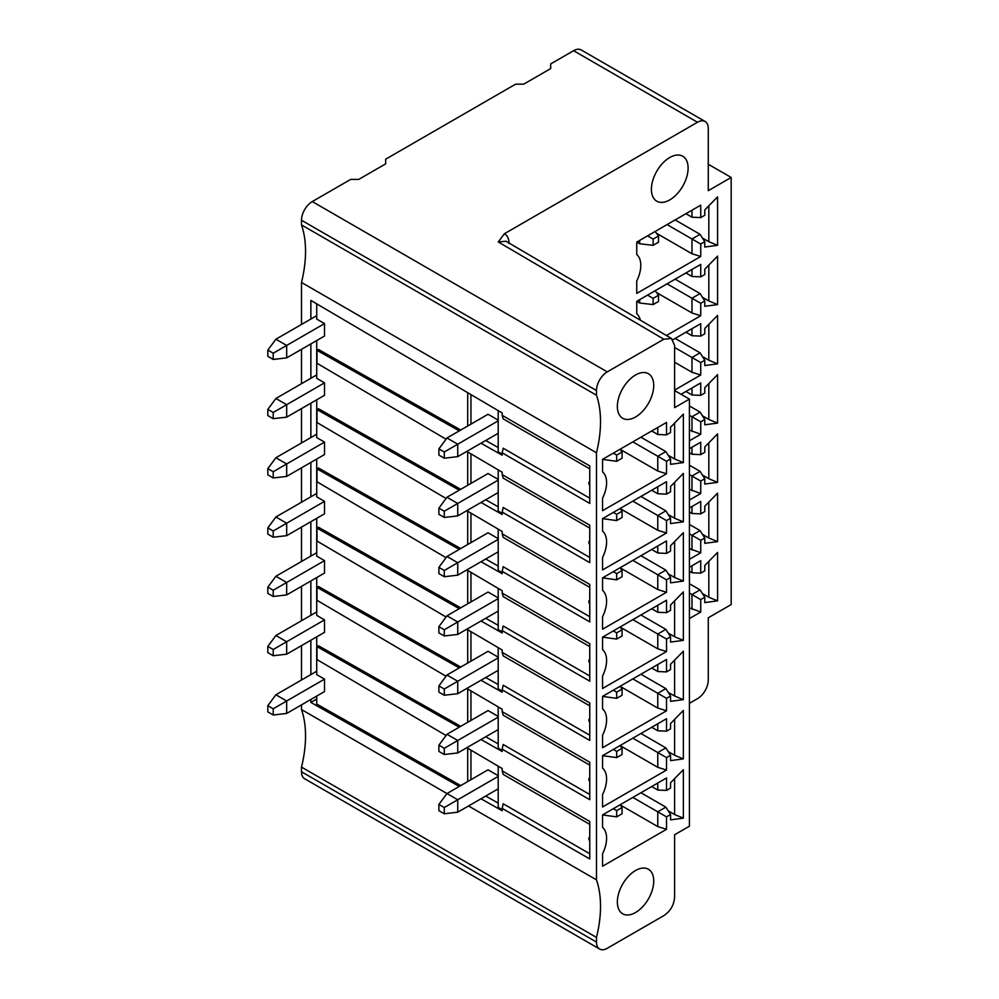<?xml version="1.0" encoding="UTF-8"?>
<svg xmlns="http://www.w3.org/2000/svg" width="999" height="999" viewBox="0 0 999 999"><rect width="100%" height="100%" fill="white"/><g stroke="black" fill="none" stroke-linecap="round" stroke-linejoin="round"><path stroke-width="1.5" d="M468.519 805.981L596.478 879.857L596.478 452.759L301.498 282.455L301.498 324.45M301.498 349.325L301.498 383.703M301.498 408.591L301.498 442.957M301.498 467.844L301.498 502.222M301.498 527.11L301.498 561.475M301.498 586.363L301.498 620.741M301.498 645.629L301.498 679.994M301.498 704.882L301.498 709.552L446.965 793.543L488.049 769.817L498.201 775.686M460.726 430.032L318.469 349.475L316.983 350.324L316.983 363.261L446.053 439.21M316.983 350.324L459.253 430.894M481.006 443.219L502.197 455.207L502.197 452.847L589.747 503.396L589.747 465.896L502.197 415.347L502.197 412.974L310.864 300.399L310.864 319.043M316.72 699.025L310.864 702.409L310.864 699.475M310.864 674.587L310.864 640.222M310.864 615.334L310.864 580.956M310.864 556.081L310.864 521.703M310.864 496.815L310.864 462.437M310.864 437.562L310.864 403.184M310.864 378.296L310.864 343.931M310.864 702.409L459.253 786.45M481.006 798.775L502.197 810.763L502.197 808.403L589.747 858.953L589.747 821.453L502.197 770.903L503.171 774.412L589.747 824.387M466.808 747.714L502.197 768.531L502.197 770.903M446.053 735.501L316.983 659.565L316.983 646.615L459.253 727.185M481.006 739.51L502.197 751.51L502.197 749.138L589.747 799.687L589.747 762.187L502.197 711.638L503.171 715.147L589.747 765.134M466.808 688.448L502.197 709.278L502.197 711.638M446.053 676.248L316.983 600.299L316.983 587.362L459.253 667.931M481.006 680.257L502.197 692.245L502.197 689.884L589.747 740.434L589.747 702.934L502.197 652.384L503.171 655.893L589.747 705.868M466.808 629.195L502.197 650.012L502.197 652.384M446.053 616.982L316.983 541.046L316.983 528.109L459.253 608.666M481.006 620.991L502.197 632.991L502.197 630.619L589.747 681.168L589.747 643.668L502.197 593.119L503.171 596.628L589.747 646.615M466.808 569.929L502.197 590.759L502.197 593.119M446.053 557.729L316.983 481.78L316.983 468.843L459.253 549.413M481.006 561.738L502.197 573.726L502.197 571.366L589.747 621.915L589.747 584.415L502.197 533.866L503.171 537.375L589.747 587.362M466.808 510.676L502.197 531.493L502.197 533.866M446.053 498.464L316.983 422.527L316.983 409.59L459.253 490.147M481.006 502.472L502.197 514.473L502.197 512.1L589.747 562.649L589.747 525.149L502.197 474.6L503.171 478.109L589.747 528.096M466.808 451.411L502.197 472.24L502.197 474.6M498.201 506.818L485.726 499.75M470.941 453.858L470.941 483.404M498.201 480.107L457.742 503.459L446.965 497.24L488.049 473.526L498.201 479.383M498.201 492.544L457.742 515.909L457.742 503.459L444.28 511.238L438.886 508.129L446.965 497.24M457.742 515.909L444.28 517.457L444.28 511.238M438.886 508.129L438.886 514.348L444.28 517.457M498.201 469.892L498.201 511.088L502.197 513.349M460.726 489.298L318.469 408.728L316.983 409.59M588.973 543.044A4.283 4.283 0 0 0 589.747 544.605A2.647 1.523 60 0 1 588.973 543.044A2.647 1.523 60 0 1 589.747 540.934M589.747 557.442L503.171 507.467L502.197 512.1M316.72 340.547L316.72 378.334L324.525 382.854L324.525 395.292L286.676 417.145L286.676 404.695L275.899 398.476L316.72 374.912M324.525 336.026L324.525 323.589L286.676 345.442L286.676 357.879L324.525 336.026M316.72 303.846L316.72 319.081L324.525 323.589M467.707 426.011L467.707 392.694M467.707 451.948L467.707 485.264M467.707 511.213L467.707 544.53M460.726 548.551L318.469 467.994L316.983 468.843M467.707 570.466L467.707 603.783M460.726 607.817L318.469 527.247L316.983 528.109M467.707 629.732L467.707 663.049M460.726 667.07L318.469 586.513L316.983 587.362M467.707 688.985L467.707 722.302M460.726 726.335L318.469 645.766L316.983 646.615M467.707 748.251L467.707 781.568M460.726 785.589L316.72 704.033L316.72 696.091M316.72 636.838L316.72 674.637L324.525 679.145L324.525 691.583L286.676 713.436L286.676 700.998L275.899 694.78L316.72 671.216M316.72 577.584L316.72 615.372L324.525 619.88L324.525 632.33L286.676 654.183L286.676 641.733L275.899 635.514L316.72 611.95M316.72 518.319L316.72 556.118L324.525 560.626L324.525 573.064L286.676 594.917L286.676 582.479L275.899 576.261L316.72 552.697M316.72 459.065L316.72 496.853L324.525 501.361L324.525 513.811L286.676 535.664L286.676 523.214L275.899 516.995L316.72 493.431M316.72 399.8L316.72 437.599L324.525 442.107L324.525 454.545L286.676 476.398L286.676 463.961L275.899 457.742L316.72 434.178M316.72 315.659L275.899 339.223L286.676 345.442L273.214 353.221L273.214 359.44L267.819 356.331L267.819 350.112L273.214 353.221M275.899 339.223L267.819 350.112M273.214 359.44L286.676 357.879M324.525 382.854L273.214 412.475L267.819 409.365L275.899 398.476M267.819 409.365L267.819 415.584L273.214 418.693L273.214 412.475M286.676 417.145L273.214 418.693M324.525 442.107L273.214 471.74L267.819 468.631L275.899 457.742M267.819 468.631L267.819 474.85L273.214 477.959L273.214 471.74M286.676 476.398L273.214 477.959M324.525 501.361L273.214 530.993L267.819 527.884L275.899 516.995M267.819 527.884L267.819 534.103L273.214 537.212L273.214 530.993M286.676 535.664L273.214 537.212M324.525 560.626L273.214 590.259L267.819 587.15L275.899 576.261M267.819 587.15L267.819 593.369L273.214 596.478L273.214 590.259M286.676 594.917L273.214 596.478M324.525 619.88L273.214 649.512L267.819 646.403L275.899 635.514M267.819 646.403L267.819 652.622L273.214 655.731L273.214 649.512M286.676 654.183L273.214 655.731M324.525 679.145L273.214 708.778L267.819 705.656L275.899 694.78M267.819 705.656L267.819 711.887L273.214 714.997L273.214 708.778M286.676 713.436L273.214 714.997M498.201 447.564L485.726 440.497M470.941 394.593L470.941 424.138M498.201 420.841L457.742 444.205L446.965 437.987L488.049 414.26L498.201 420.129M446.965 437.987L438.886 448.876L444.28 451.985L457.742 444.205L457.742 456.643L498.201 433.291M444.28 451.985L444.28 458.204L457.742 456.643M438.886 448.876L438.886 455.094L444.28 458.204M498.201 410.626L498.201 451.835L502.197 454.095M589.747 468.843L503.171 418.856L502.197 415.347M589.747 481.68A2.647 1.523 -120 0 0 588.973 483.791A2.647 1.523 -120 0 0 589.747 485.352A4.283 4.283 0 0 1 588.973 483.791M589.747 498.189L503.171 448.201L502.197 452.847M498.201 803.109L485.726 796.053M498.201 766.183L498.201 807.379L502.197 809.64M470.941 750.149L470.941 779.695M498.201 776.398L457.742 799.762L446.965 793.543L438.886 804.42L438.886 810.651L444.28 813.76L444.28 807.542L457.742 799.762L457.742 812.199L444.28 813.76M444.28 807.542L438.886 804.42M498.201 788.848L457.742 812.199M498.201 743.855L485.726 736.787M498.201 706.93L498.201 748.126L502.197 750.386M470.941 690.883L470.941 720.441M498.201 717.145L457.742 740.496L446.965 734.277L488.049 710.564L498.201 716.42M498.201 729.582L457.742 752.946L457.742 740.496L444.28 748.276L438.886 745.167L446.965 734.277M457.742 752.946L444.28 754.495L444.28 748.276M438.886 745.167L438.886 751.385L444.28 754.495M498.201 684.59L485.726 677.534M498.201 647.664L498.201 688.86L502.197 691.121M470.941 631.63L470.941 661.176M498.201 657.879L457.742 681.243L446.965 675.024L488.049 651.298L498.201 657.167M498.201 670.329L457.742 693.681L457.742 681.243L444.28 689.023L438.886 685.913L446.965 675.024M457.742 693.681L444.28 695.242L444.28 689.023M438.886 685.913L438.886 692.132L444.28 695.242M498.201 625.337L485.726 618.269M498.201 588.411L498.201 629.607L502.197 631.868M470.941 572.365L470.941 601.922M498.201 598.626L457.742 621.977L446.965 615.759L488.049 592.045L498.201 597.902M498.201 611.063L457.742 634.427L457.742 621.977L444.28 629.757L438.886 626.648L446.965 615.759M457.742 634.427L444.28 635.976L444.28 629.757M438.886 626.648L438.886 632.866L444.28 635.976M498.201 566.083L485.726 559.015M498.201 529.145L498.201 570.342L502.197 572.614M470.941 513.111L470.941 542.657M498.201 539.36L457.742 562.724L446.965 556.505L488.049 532.779L498.201 538.648M498.201 551.81L457.742 575.162L457.742 562.724L444.28 570.504L438.886 567.395L446.965 556.505M457.742 575.162L444.28 576.723L444.28 570.504M438.886 567.395L438.886 573.613L444.28 576.723M588.973 602.31A4.283 4.283 0 0 0 589.747 603.871A2.647 1.523 60 0 1 588.973 602.31A2.647 1.523 60 0 1 589.747 600.199M589.747 616.708L503.171 566.72L502.197 571.366M588.973 661.563A4.283 4.283 0 0 0 589.747 663.124A2.647 1.523 60 0 1 588.973 661.563A2.647 1.523 60 0 1 589.747 659.452M589.747 675.961L503.171 625.986L502.197 630.619M588.973 720.816A4.283 4.283 0 0 0 589.747 722.389A2.647 1.523 60 0 1 588.973 720.816A2.647 1.523 60 0 1 589.747 718.718M589.747 735.227L503.171 685.239L502.197 689.884M588.973 780.082A4.283 4.283 0 0 0 589.747 781.643A2.647 1.523 60 0 1 588.973 780.082A2.647 1.523 60 0 1 589.747 777.971M589.747 794.48L503.171 744.492L502.197 749.138M588.973 839.335A4.283 4.283 0 0 0 589.747 840.908A2.647 1.523 60 0 1 588.973 839.335A2.647 1.523 60 0 1 589.747 837.224M589.747 853.733L503.171 803.758L502.197 808.403M509.04 243.506C508.966 238.661 507.417 235.402 504.395 233.741L697.502 122.253A15.235 8.804 -60 0 1 705.119 121.491L581.206 49.95A15.235 8.804 120 0 0 573.588 50.699L550.686 63.924L550.686 68.594L523.751 84.141L515.659 84.141L385.676 159.191L385.676 163.861L358.741 179.408L350.661 179.408L312.275 201.573A15.235 8.804 120 0 0 301.498 220.242L301.498 224.9A111.513 64.386 -60 0 1 301.498 282.455M301.498 709.552A111.513 64.386 -60 0 1 301.498 767.095L301.498 771.765A15.235 8.804 120 0 0 304.658 778.745L599.637 949.05A15.235 8.804 -60 0 1 596.478 942.069L596.478 937.412A111.513 64.386 120 0 0 596.478 879.857M689.422 703.333L697.502 698.663A15.235 8.804 -60 0 0 708.279 679.994L708.279 617.782L731.181 604.57L731.181 177.46L708.279 164.248M705.119 121.491A15.235 8.804 -60 0 1 708.279 128.471L708.279 190.684L731.181 177.46M636.75 242.095L636.75 254.558A25.712 14.848 -60 0 1 637.911 255.732A25.712 14.848 -60 0 1 636.75 280.956L636.75 293.419L700.736 256.481L700.736 244.031L704.782 241.696L704.782 247.028L717.569 245.317L717.569 196.865L704.782 209.94L704.782 215.26L700.736 217.595L700.736 205.145L636.75 242.095L639.66 243.768L653.121 245.317L658.516 242.208L658.516 235.989L655.157 231.468M666.458 335.527L700.736 315.734L700.736 303.296L704.782 300.961L704.782 306.281L717.569 304.583L708.815 300.961L708.815 265.072M640.322 320.179A25.712 14.848 -60 0 0 637.911 314.985A25.712 14.848 -60 0 0 636.75 313.811L636.75 301.348L700.736 264.41L700.736 276.848L704.782 274.525L704.782 269.193L717.569 256.119L717.569 304.583M674.612 390.085L700.736 375L700.736 362.55L704.782 360.214L704.782 365.547L717.569 363.836L708.815 360.214L708.815 324.325M672.914 339.735L700.736 323.664L700.736 336.114L704.782 333.778L704.782 328.459L717.569 315.384L717.569 363.836M689.422 440.784L700.736 434.253L700.736 421.815L704.782 419.48L704.782 424.8L717.569 423.101L708.815 419.48L708.815 383.591M681.068 394.28L700.736 382.929L700.736 395.367L704.782 393.032L704.782 387.712L717.569 374.637L717.569 423.101M689.422 500.049L700.736 493.518L700.736 481.068L704.782 478.733L704.782 484.065L717.569 482.355L708.815 478.733L708.815 442.844M689.422 448.713L700.736 442.182L700.736 454.632L704.782 452.297L704.782 446.978L717.569 433.903L717.569 482.355M689.422 559.303L700.736 552.772L700.736 540.334L704.782 537.999L704.782 543.319L717.569 541.62L708.815 537.999L708.815 502.097M689.422 507.979L700.736 501.448L700.736 513.886L704.782 511.55L704.782 506.231L717.569 493.156L717.569 541.62M689.422 567.232L700.736 560.701L700.736 573.151L704.782 570.816L704.782 565.496L717.569 552.422L717.569 600.874L704.782 602.584L704.782 597.252L700.736 599.587L700.736 612.037L689.422 618.568M688.111 168.119A25.949 14.985 120 0 0 682.729 156.231A25.949 14.985 120 0 0 662.737 163.187A25.949 14.985 120 0 0 651.41 189.298A25.949 14.985 120 0 0 656.78 201.186A25.949 14.985 120 0 0 676.785 194.231A25.949 14.985 120 0 0 688.111 168.119M596.478 452.759A111.513 64.386 120 0 0 596.478 395.217L596.478 390.547A15.235 8.804 -60 0 1 607.255 371.878L663.836 339.223L671.478 338.486L674.612 345.442L674.612 407.654L689.422 399.101L689.422 826.198L674.612 834.752L674.612 896.965C674.063 904.944 670.466 911.175 663.836 915.633L607.255 948.301A15.235 8.804 -60 0 1 599.637 949.05M504.395 233.741L498.264 241.945L663.836 339.223M674.612 390.547L689.422 399.101M602.547 459.365L602.547 471.84A25.712 14.848 -60 0 1 603.696 473.014A25.712 14.848 -60 0 1 602.547 498.226L602.547 510.701L666.52 473.763L666.52 461.313L670.566 458.978L670.566 464.31L683.366 462.599L683.366 414.148L670.566 427.21L670.566 432.542L666.52 434.877L666.52 422.427L602.547 459.365L616.683 461.313L616.683 455.094L622.077 451.985L622.077 458.204L616.683 461.313M603.696 532.267A25.712 14.848 -60 0 0 602.547 531.093L602.547 518.631L666.52 481.693L666.52 494.13L670.566 491.795L670.566 486.476L683.366 473.401L683.366 521.865L670.566 523.563L670.566 518.244L666.52 520.579L666.52 533.016L602.547 569.954L602.547 557.492A25.712 14.848 -60 0 0 603.696 532.267L602.547 530.869M603.696 591.533A25.712 14.848 -60 0 0 602.547 590.359L602.547 577.884L666.52 540.946L666.52 553.396L670.566 551.061L670.566 545.729L683.366 532.667L683.366 581.118L670.566 582.829L670.566 577.497L666.52 579.832L666.52 592.27L602.547 629.22L602.547 616.745A25.712 14.848 -60 0 0 603.696 591.533L602.547 590.122M603.696 650.786A25.712 14.848 -60 0 0 602.547 649.612L602.547 637.15L666.52 600.212L666.52 612.649L670.566 610.314L670.566 604.994L683.366 591.92L683.366 640.371L670.566 642.082L670.566 636.763L666.52 639.085L666.52 651.535L602.547 688.473L602.547 676.011A25.712 14.848 -60 0 0 603.696 650.786L602.547 649.387M603.696 710.039A25.712 14.848 -60 0 0 602.547 708.865L602.547 696.403L666.52 659.465L666.52 671.915L670.566 669.58L670.566 664.248L683.366 651.186L683.366 699.637L670.566 701.335L670.566 696.016L666.52 698.351L666.52 710.789L602.547 747.727L602.547 735.264A25.712 14.848 -60 0 0 603.696 710.039L602.547 708.641M603.696 769.305A25.712 14.848 -60 0 0 602.547 768.131L602.547 755.669L666.52 718.731L666.52 731.168L670.566 728.833L670.566 723.513L683.366 710.439L683.366 758.89L670.566 760.601L670.566 755.281L666.52 757.604L666.52 770.054L602.547 806.992L602.547 794.53A25.712 14.848 -60 0 0 603.696 769.305L602.547 767.906M617.357 902.022A25.712 14.848 120 0 0 622.689 913.798A25.712 14.848 120 0 0 642.507 906.905A25.712 14.848 120 0 0 653.733 881.031A25.712 14.848 120 0 0 648.401 869.255A25.712 14.848 120 0 0 628.583 876.148A25.712 14.848 120 0 0 617.357 902.022M603.696 828.558A25.712 14.848 -60 0 0 602.547 827.384L602.547 814.922L666.52 777.984L666.52 790.421L670.566 788.099L670.566 782.766L683.366 769.705L683.366 818.156L670.566 819.854L670.566 814.535L666.52 816.87L666.52 829.307L602.547 866.245L602.547 853.783A25.712 14.848 -60 0 0 603.696 828.558L602.547 827.16M653.733 385.489A25.712 14.848 120 0 0 648.401 373.713A25.712 14.848 120 0 0 628.583 380.607A25.712 14.848 120 0 0 617.357 406.493A25.712 14.848 120 0 0 622.689 418.256A25.712 14.848 120 0 0 642.507 411.376A25.712 14.848 120 0 0 653.733 385.489M622.077 451.985L620.054 449.263L657.767 471.041L666.52 473.763M632.854 441.87L657.767 456.256L657.767 471.041M640.933 437.212L665.846 451.598L657.767 456.256L666.52 461.313M651.71 430.981L657.767 434.49L657.767 427.485M666.52 434.877L657.767 434.49M674.612 423.089L674.612 458.978L683.366 462.599M668.206 455.282L674.612 458.978M665.846 451.598L670.566 458.978M613.324 453.146L616.683 455.094M603.221 458.978L603.221 459.765M602.547 518.631L616.683 520.579L622.077 517.457L622.077 511.238L620.054 508.516L657.767 530.294L666.52 533.016M651.71 490.247L657.767 493.743L666.52 494.13M657.767 493.743L657.767 486.75M683.366 521.865L674.612 518.244L674.612 482.342M668.206 514.547L674.612 518.244M640.933 496.466L665.846 510.851L670.566 518.244M657.767 530.294L657.767 515.521L666.52 520.579M632.854 501.136L657.767 515.521L665.846 510.851M613.324 512.412L616.683 514.348L616.683 520.579M603.221 519.018L603.221 518.244M622.077 511.238L616.683 514.348M602.547 577.884L616.683 579.832L622.077 576.723L622.077 570.504L620.054 567.782L657.767 589.547L666.52 592.27M651.71 549.5L657.767 552.996L666.52 553.396M657.767 552.996L657.767 546.003M683.366 581.118L674.612 577.497L674.612 541.608M668.206 573.801L674.612 577.497M640.933 555.719L665.846 570.117L670.566 577.497M657.767 589.547L657.767 574.775L666.52 579.832M632.854 560.389L657.767 574.775L665.846 570.117M613.324 571.665L616.683 573.613L616.683 579.832M603.221 578.271L603.221 577.497M622.077 570.504L616.683 573.613M602.547 637.15L616.683 639.085L622.077 635.976L622.077 629.757L620.054 627.035L657.767 648.813L666.52 651.535M651.71 608.766L657.767 612.262L666.52 612.649M657.767 612.262L657.767 605.257M683.366 640.371L674.612 636.763L674.612 600.861M668.206 633.066L674.612 636.763M640.933 614.984L665.846 629.37L670.566 636.763M657.767 648.813L657.767 634.04L666.52 639.085M632.854 619.655L657.767 634.04L665.846 629.37M613.324 630.931L616.683 632.866L616.683 639.085M603.221 637.537L603.221 636.763M622.077 629.757L616.683 632.866M602.547 696.403L616.683 698.351L622.077 695.242L622.077 689.023L620.054 686.301L657.767 708.066L666.52 710.789M651.71 668.019L657.767 671.515L666.52 671.915M657.767 671.515L657.767 664.522M683.366 699.637L674.612 696.016L674.612 660.127M668.206 692.319L674.612 696.016M640.933 674.238L665.846 688.623L670.566 696.016M657.767 708.066L657.767 693.294L666.52 698.351M632.854 678.908L657.767 693.294L665.846 688.623M613.324 690.184L616.683 692.132L616.683 698.351M603.221 696.79L603.221 696.016M622.077 689.023L616.683 692.132M602.547 755.669L616.683 757.604L622.077 754.495L622.077 748.276L620.054 745.554L657.767 767.332L666.52 770.054M651.71 727.284L657.767 730.781L666.52 731.168M657.767 730.781L657.767 723.776M683.366 758.89L674.612 755.281L674.612 719.38M668.206 751.585L674.612 755.281M640.933 733.503L665.846 747.889L670.566 755.281M657.767 767.332L657.767 752.559L666.52 757.604M632.854 738.161L657.767 752.559L665.846 747.889M613.324 749.437L616.683 751.385L616.683 757.604M603.221 756.056L603.221 755.281M622.077 748.276L616.683 751.385M596.478 937.412L301.498 767.095M602.547 814.922L616.683 816.87L622.077 813.76L622.077 807.542L620.054 804.819L657.767 826.585L666.52 829.307M651.71 786.538L657.767 790.034L666.52 790.421M657.767 790.034L657.767 783.041M683.366 818.156L674.612 814.535L674.612 778.646M668.206 810.838L674.612 814.535M640.933 792.756L665.846 807.142L670.566 814.535M666.52 816.87L657.767 811.812L665.846 807.142M657.767 826.585L657.767 811.812L632.854 797.427M613.324 808.703L616.683 810.651L616.683 816.87M603.221 815.309L603.221 814.535M622.077 807.542L616.683 810.651M301.498 224.9L596.478 395.217M691.982 210.202L691.982 217.208L700.736 217.595M685.926 213.711L691.982 217.208M708.815 205.806L708.815 241.696L717.569 245.317M702.422 238.012L708.815 241.696M675.149 219.93L700.062 234.315L691.982 238.973L691.982 253.758L700.736 256.481M667.057 224.588L700.736 244.031M700.062 234.315L704.782 241.696M656.493 233.267L691.982 253.758M647.527 235.864L653.121 239.098L658.516 235.989M653.121 239.098L653.121 245.317M639.66 240.422L639.66 243.768M656.493 292.52L691.982 313.012L700.736 315.734M667.057 283.853L691.982 298.239L700.062 293.569L704.782 300.961M691.982 313.012L691.982 298.239L700.736 303.296M675.149 279.183L700.062 293.569M685.926 272.964L691.982 276.461L691.982 269.468M700.736 276.848L691.982 276.461M702.422 297.265L708.815 300.961M655.157 290.721L658.516 295.242L658.516 301.473L653.121 304.583L639.66 303.022L636.75 301.348M658.516 295.242L653.121 298.351L653.121 304.583M647.527 295.13L653.121 298.351M639.66 303.022L639.66 299.675M674.612 362.237L691.982 372.277L700.736 375M674.612 347.465L691.982 357.492L700.062 352.834L704.782 360.214M691.982 372.277L691.982 357.492L700.736 362.55M675.149 338.449L700.062 352.834M685.926 332.217L691.982 335.726L691.982 328.721M700.736 336.114L691.982 335.726M702.422 356.531L708.815 360.214M689.422 430.057L700.736 434.253M689.422 415.284L691.982 416.758L700.062 412.088L704.782 419.48M691.982 431.531L691.982 416.758L700.736 421.815M689.422 405.944L700.062 412.088M685.926 391.483L691.982 394.98L691.982 387.987M700.736 395.367L691.982 394.98M702.422 415.784L708.815 419.48M689.422 489.31L700.736 493.518M689.422 474.537L691.982 476.011L700.062 471.353L704.782 478.733M691.982 490.796L691.982 476.011L700.736 481.068M689.422 465.209L700.062 471.353M689.422 452.759L691.982 454.245L691.982 447.24M700.736 454.632L691.982 454.245M702.422 475.049L708.815 478.733M689.422 548.576L700.736 552.772M689.422 533.803L691.982 535.277L700.062 530.606L704.782 537.999M691.982 550.049L691.982 535.277L700.736 540.334M689.422 524.463L700.062 530.606M689.422 512.025L691.982 513.498L691.982 506.505M700.736 513.886L691.982 513.498M702.422 534.303L708.815 537.999M689.422 607.829L700.736 612.037M689.422 593.056L691.982 594.53L700.062 589.872L689.422 583.728M691.982 609.315L691.982 594.53L700.736 599.587M689.422 571.278L691.982 572.764L691.982 565.759M700.736 573.151L691.982 572.764M717.569 600.874L708.815 597.252L708.815 561.363M702.422 593.556L708.815 597.252M704.782 597.252L700.062 589.872M697.502 122.253L573.588 50.699M312.275 201.573L607.255 371.878M498.264 241.945L505.856 241.246M301.498 771.765L596.478 942.069M596.478 390.547L301.498 220.242M603.696 473.014L602.547 471.603M505.919 241.209L671.478 338.486M637.911 255.732L636.75 254.333M637.911 314.985L636.75 313.586"/></g></svg>
